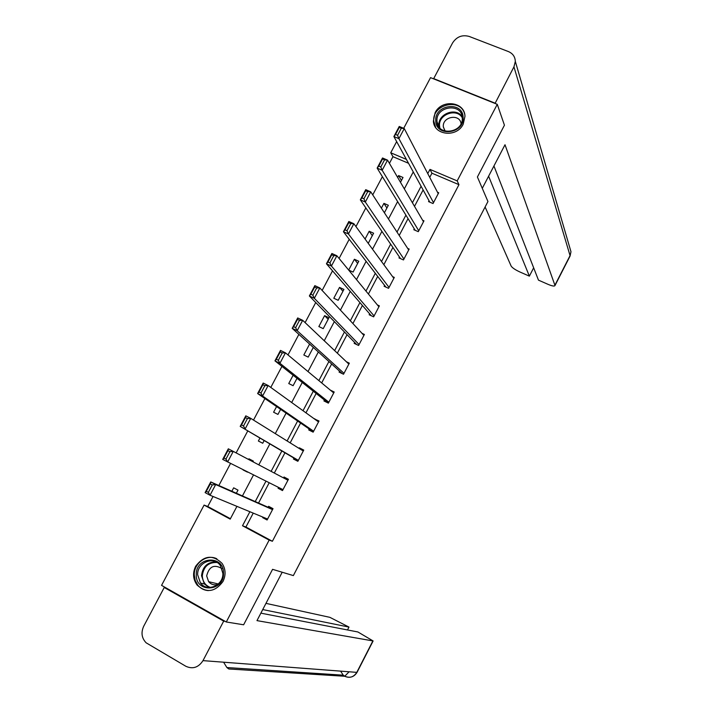 <?xml version="1.0" encoding="UTF-8"?>
<svg xmlns="http://www.w3.org/2000/svg" width="713" height="713" viewBox="0 0 713 713"><rect width="100%" height="100%" fill="white"/><g stroke="black" fill="none" stroke-linecap="round" stroke-linejoin="round"><path stroke-width="1.07" d="M463.209 124.187C456.81 137.859 433.959 135.417 433.379 121.139L435.117 112.716C441.579 98.92 464.831 101.611 464.965 116.317L463.209 124.187M223 581.452C215.121 592.075 206.503 593.305 197.153 585.141C192.965 579.357 192.465 573.065 195.656 566.265C203.963 555.347 212.777 554.393 222.099 563.413C225.727 569.054 226.021 575.061 223 581.452M403.701 128.313L430.545 77.637L497.264 104.33L504.439 125.203L477.407 176.984L487.95 201.521L293.355 575.596L272.58 569.33L243.632 624.784L226.288 621.986L161.557 585.364L204.087 505.08L230.201 519.126L236.93 506.364M213.053 496.48L207.741 506.506L204.087 505.08M408.531 163.286L392.961 156.682L389.432 163.348M382.382 176.672L372.73 194.89M365.84 207.902L355.947 226.582M349.218 239.292L339.085 258.436M332.525 270.833L322.142 290.441M315.743 302.526L305.111 322.615M298.881 334.379L287.99 354.94M281.929 366.384L270.788 387.426M264.906 398.549L253.498 420.082M247.785 430.875L236.128 452.898M230.54 463.45L218.855 485.517M392.961 156.682L390.733 152.778L396.66 141.602M207.741 506.506L230.424 518.707M236.342 493.244L237.99 490.125L233.659 487.826L231.841 491.257M243.195 469.769L247.58 471.953M252.955 461.774L253.32 461.07L248.98 458.815L248.623 459.493M259.951 438.049L258.373 441.026L262.723 443.254L264.166 440.536M276.582 406.57L273.596 412.221L277.945 414.413L280.619 409.351M293.123 375.243L288.747 383.541L293.105 385.697L297 378.318M309.594 344.067L303.827 354.985L308.194 357.106L313.31 347.427M323.221 328.64L328.987 317.722L324.602 315.654L318.845 326.554L323.221 328.64M338.185 300.298L343.916 289.425L339.531 287.392L333.8 298.248L338.185 300.298M353.078 272.081L358.791 261.261L354.397 259.256L348.684 270.067L353.078 272.081M368.238 243.356L373.594 233.204L369.191 231.244L365.074 239.042M384.396 212.75L388.335 205.282L383.924 203.357L381.393 208.151M400.474 182.278L403.014 177.475L398.594 175.576L397.631 177.412M253.24 513.11L245.914 527.032L272.393 541.274L458.958 184.667L431.935 173.206L429.743 177.385M423.13 189.952L414.511 206.351M408.05 218.641L399.218 235.45M392.908 247.447L383.852 264.675M377.694 276.394L368.416 294.041M362.409 305.458L352.908 323.533M347.053 334.664L337.329 353.167M331.634 363.995L321.679 382.934M316.144 393.46L305.957 412.836M300.583 423.059L290.164 442.871M284.95 452.8L274.3 473.049M269.202 482.746L258.534 503.039M262.945 517.13L262.678 517.638L267.09 519.991L273.026 508.663L268.614 506.328L268.124 507.273M278.542 487.416L278.088 488.271L282.508 490.58L288.426 479.305L284.006 477.006L283.524 477.915M293.925 458.094L293.435 459.029L297.865 461.302L303.756 450.081L299.326 447.817L299.023 448.379M309.201 428.985L308.72 429.921L313.15 432.158L319.014 420.982L314.46 418.977M324.415 400.011L323.925 400.938L328.372 403.139L334.21 392.007L330.288 390.082M339.557 371.161L339.067 372.088L343.523 374.245L349.334 363.167L346.366 361.741M354.628 342.436L354.147 343.354L358.603 345.475L364.388 334.45L362.008 333.327M369.637 313.845L369.156 314.754L373.621 316.839L379.378 305.859L377.391 304.941M384.583 285.369L384.102 286.278L388.576 288.328L394.307 277.393L392.596 276.617M399.458 257.028L398.986 257.928L403.46 259.942L409.173 249.06L407.667 248.382M414.271 228.802L413.798 229.702L418.281 231.68L423.968 220.843L422.622 220.255M429.021 200.701L428.549 201.601L433.041 203.544L438.7 192.751L437.488 192.234M497.264 104.33L457.185 180.897L429.975 169.391L427.764 173.589M458.958 184.667L457.185 180.897M272.393 541.274L269.157 540.089L226.288 621.986M249.889 511.729L242.509 525.748L269.157 540.089M421.107 186.253L412.417 202.759M405.911 215.139L397.007 232.064M390.644 244.149L381.517 261.502M375.314 273.293L365.965 291.073M359.913 302.57L350.341 320.779M344.441 331.982L334.638 350.618M328.898 361.527L318.871 380.599M313.292 391.205L303.025 410.715M297.606 421.018L287.107 440.973M281.849 450.972L271.118 471.373M265.976 481.141L255.227 501.578M406.41 159.409L390.733 152.778M242.438 495.927L253.516 474.92M258.81 464.867L269.87 443.896M275.289 433.62L286.1 413.112M291.679 402.524L302.259 382.471M308.007 371.571L318.337 351.972M324.246 340.761L334.344 321.616M340.413 310.102L350.27 291.403M356.5 279.585L366.125 261.323M372.516 249.202L381.91 231.386M388.46 218.971L397.622 201.592M404.324 188.883L413.264 171.931M245.914 527.032L242.509 525.748M431.935 173.206L429.975 169.391M267.322 519.554L262.678 517.638M253.302 461.106L248.98 458.815M247.482 472.149L243.097 469.956M282.562 490.491L278.088 488.271M288.409 479.341L284.006 477.006M303.551 450.456L299.326 447.817M318.64 421.695L314.576 418.754M328.167 319.272L324.602 315.654M342.944 291.269L339.531 287.392M357.659 263.391L354.397 259.256M372.311 235.638L369.191 231.244M386.901 207.991L383.924 203.357M401.428 180.469L398.594 175.576M267.58 519.046L210.023 495.232L205.103 492.603L210.754 481.943L215.683 484.555L210.023 495.232L208.321 492.389L212.278 484.902L210.308 483.86L206.342 491.337L208.321 492.389M272.696 509.296L210.754 481.943L210.308 483.86M272.535 509.608L215.683 484.555L212.278 484.902M205.103 492.603L206.342 491.337M223.525 573.225C224.256 591.826 195.567 593.305 196.271 574.731C195.594 556.309 224.051 554.625 223.525 573.225M197.653 574.767L200.478 583.047C207.242 592.441 223.472 585.462 222.875 573.368L220.433 565.667C213.936 555.632 197.091 562.405 197.653 574.767M222.01 568.626C214.185 564.001 209.069 566.434 206.672 575.908L208.624 581.683C211.084 584.517 214.132 585.435 217.786 584.428M216.841 558.787C207.011 553.689 193.865 563.065 194.266 574.847L195.184 580.391L197.831 585.204C200.576 588.483 204.07 590.284 208.294 590.605M463.111 117.387C464.555 133.937 435.768 137.44 435.759 120.809C434.36 104.419 462.924 100.756 463.111 117.387M436.962 121.103L436.998 121.638C437.693 136.611 463.61 132.894 462.265 117.939L462.256 117.788C461.899 102.512 435.661 106.023 436.962 121.103M461.07 123.679C460.001 113.447 442.39 116.442 443.308 126.664L444.957 131.076M464.671 114.169C460.901 97.601 432.176 104.098 433.745 121.067L435.688 127.493M282.196 572.227L256.974 620.622L373.113 640.96L357.908 631.976L260.869 613.153M164.24 587.476L223.686 621.112L202.991 660.63C198.517 667.511 192.804 669.391 185.852 666.281L146.129 642.805C141.664 638.099 140.853 632.591 143.696 626.264L164.24 587.476L165.906 587.824M347.498 629.962L348.987 627.083L329.896 617.351L265.967 603.367M348.987 627.083L262.732 609.57M223.686 621.112L225.183 621.362M223.606 662.199L226.886 667.546L228.802 668.981L344.727 676.263L349.103 671.78M482.282 188.33L505.009 144.739L554.901 285.227L570.052 255.619L513.948 66.844L495.054 103.447M485.107 206.984L511.123 266.038C512.282 267.821 515.205 269.799 519.884 271.974L529.376 276.145L488.61 176.2M513.948 66.844L515.321 61.425C515.116 56.764 512.816 53.484 508.422 51.577L469.225 36.452C462.22 34.527 456.668 36.693 452.568 42.949L433.682 78.617L494.947 103.127M493.931 165.977L538.467 280.138L548.039 284.344C552.049 286.02 554.349 286.457 554.928 285.637L554.901 285.227M533.654 267.812L529.376 276.145M283.008 489.644L222.697 459.413L228.32 448.816L233.258 451.382L227.634 461.997L225.959 459.101L229.898 451.659L227.919 450.634L223.98 458.076L225.959 459.101M287.936 480.241L233.258 451.382L229.898 451.659M222.697 459.413L223.98 458.076M228.32 448.816L227.919 450.634M298.355 460.366L240.201 426.401L298.221 460.625M241.529 424.975L240.201 426.401L245.798 415.848L250.744 418.362L245.147 428.932L243.507 425.991L247.429 418.584L245.45 417.577L241.529 424.975L243.507 425.991M303.266 451.008L250.744 418.362L247.429 418.584M245.798 415.848L245.45 417.577M313.64 431.222L262.58 396.027L257.625 393.549L313.328 431.82M258.979 392.052L257.625 393.549L263.186 383.05L268.141 385.519L262.58 396.027L260.967 393.041L264.871 385.671L262.883 384.681L258.979 392.052L260.967 393.041M318.524 421.909L268.141 385.519L264.871 385.671M263.186 383.05L262.883 384.681M328.853 402.203L279.915 363.291L274.951 360.858L328.345 403.121M276.35 359.29L274.951 360.858L280.494 350.413L285.458 352.837L279.915 363.291L278.337 360.261L282.223 352.926L280.236 351.955L276.35 359.29L278.337 360.261M333.72 392.934L285.458 352.837L282.223 352.926M280.494 350.413L280.236 351.955M344.005 373.318L297.169 330.716L292.196 328.337L342.32 373.657M293.631 326.688L292.196 328.337L297.704 317.945L302.686 320.315L297.169 330.716L295.628 327.641L299.496 320.342L297.499 319.397L293.631 326.688L295.628 327.641M348.844 364.085L302.686 320.315L299.496 320.342M297.704 317.945L297.499 319.397M359.085 344.557L314.344 298.31L309.362 295.975L356.714 344.575M310.832 294.246L309.362 295.975L314.843 285.637L319.825 287.954L314.344 298.31L312.829 295.182L316.679 287.927L314.683 286.991L310.832 294.246L312.829 295.182M363.906 335.368L319.825 287.954L316.679 287.927M314.843 285.637L314.683 286.991M374.102 315.921L331.42 266.065L326.429 263.774L371.286 315.752M327.944 261.974L326.429 263.774L331.884 253.48L336.884 255.762L331.42 266.065L329.941 262.892L333.773 255.664L331.768 254.755L327.944 261.974L329.941 262.892M378.906 306.777L336.884 255.762L333.773 255.664M331.884 253.48L331.768 254.755M389.057 287.419L348.425 233.971L343.416 231.725L385.92 287.116M344.967 229.862L343.416 231.725L348.844 221.493L353.853 223.722L348.425 233.971L346.973 230.754L350.787 223.57L348.782 222.679L344.967 229.862L346.973 230.754M393.834 278.311L353.853 223.722L350.787 223.57M348.844 221.493L348.782 222.679M403.941 259.033L365.332 202.046L360.323 199.845L400.563 258.641M361.91 197.902L360.323 199.845L365.724 189.658L370.742 191.842L365.332 202.046L363.924 198.784L367.712 191.628L365.698 190.754L361.91 197.902L363.924 198.784M408.692 249.96L370.742 191.842L367.712 191.628M365.724 189.658L365.698 190.754M418.754 230.771L382.168 170.273L377.15 168.116L415.198 230.326M378.772 166.102L377.15 168.116L382.524 157.983L387.542 160.122L382.168 170.273L380.778 166.967L384.557 159.846L382.542 158.99L378.772 166.102L380.778 166.967M423.495 221.743L387.542 160.122L384.557 159.846M382.524 157.983L382.542 158.99M433.513 202.644L398.915 138.652L393.888 136.548L429.805 202.144M395.546 134.463L393.888 136.548L399.235 126.459L404.262 128.554L398.915 138.652L397.56 135.31L401.312 128.224L399.298 127.386L395.546 134.463L397.56 135.31M438.228 193.651L404.262 128.554L401.312 128.224M399.235 126.459L399.298 127.386M209.016 587.467L204.355 583.938L201.538 575.73C202.59 566.71 207.376 562.085 215.896 561.853M217.108 562.512C208.437 562.174 203.508 566.603 202.314 575.792C202.617 581.603 205.308 585.489 210.415 587.45M436.998 121.638L439.172 127.199L438.932 125.408C437.818 113.839 455.99 106.923 462.122 116.629M462.256 117.743C456.712 107.788 438.424 114.285 439.529 125.764L439.876 128.028M202.991 660.63L356.794 672.368L372.863 640.96M340.627 671.138L343.229 675.175L344.727 676.263C349.726 678.428 353.746 677.127 356.794 672.368L357.097 672.261M569.981 256.217L570.979 251.725L569.776 247.589M208.624 581.683L218.294 583.974M209.096 587.467L204.355 583.938L200.478 583.047M443.334 127.003L445.206 131.147M226.886 667.546L343.229 675.175L344.816 676.263C349.985 678.348 354.067 677.038 357.061 672.323L373.113 640.96M515.321 61.425L570.979 251.725L570.061 256.056L554.928 285.637"/></g></svg>

